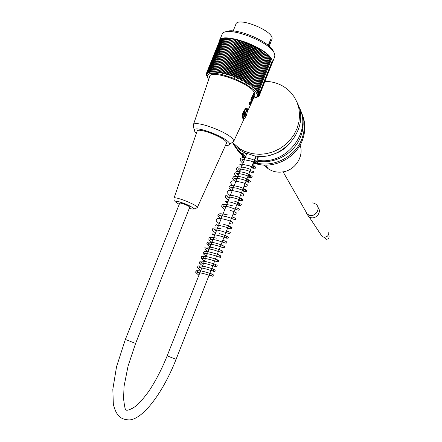 <?xml version="1.0" encoding="UTF-8"?>
<svg xmlns="http://www.w3.org/2000/svg" width="442" height="442" viewBox="0 0 442 442"><rect width="100%" height="100%" fill="white"/><g stroke="black" fill="none" stroke-linecap="round" stroke-linejoin="round"><path stroke-width="0.66" d="M268.128 45.322L270.631 39.686L268.576 45.703M271.725 39.813L271.957 39.227C275.034 31.277 236.652 15.752 235.741 24.597L233.183 30.984M274.526 57.261L274.885 55.062L274.454 53.609C270.775 41.896 226.691 25.216 222.298 33.852L219.619 40.349M274.847 56.46L272.388 62.687L272.289 60.731L259.868 92.174L259.04 90.566L271.515 58.99L270.847 58.615M272.388 62.687L271.858 63.803M219.193 41.581L219.243 41.277C219.608 30.896 265.382 46.311 271.515 58.99M259.04 90.566L257.725 92.5L258.741 92.312L258.006 92.997L259.001 92.814L258.233 93.477L259.421 93.251L259.868 92.174M258.581 91.627L257.299 91.864L258.029 91.046L256.846 91.273L257.526 90.428L256.316 90.654L256.951 89.787L255.725 90.024L256.31 89.129L255.067 89.378L255.603 88.455L254.343 88.72L254.824 87.776L253.559 88.052L253.99 87.08L252.713 87.372L253.089 86.378L251.807 86.687L252.133 85.671L250.846 85.997L251.122 84.958L249.835 85.3L250.056 84.24L248.774 84.604L248.94 83.521L247.664 83.908L247.774 82.809L246.509 83.218L246.564 82.102L245.31 82.527L245.321 81.394L244.078 81.847L244.034 80.698L242.813 81.173L242.719 80.013L241.514 80.516L241.371 79.339L240.194 79.864L240 78.682L238.851 79.234L238.608 78.035L237.487 78.615L237.194 77.411L236.105 78.019L235.774 76.809L234.719 77.438L234.343 76.223L233.326 76.886L232.906 75.665L231.928 76.35L231.475 75.129L230.531 75.847L230.044 74.621L229.144 75.367L228.619 74.145L227.768 74.913L227.21 73.692L226.403 74.494L225.818 73.278L225.061 74.101L224.448 72.891L223.74 73.742L223.1 72.538L222.442 73.416L221.785 72.223L221.177 73.123L220.503 71.941L219.945 72.864L219.254 71.692L218.751 72.643L218.05 71.482L217.597 72.455L216.884 71.311L216.492 72.306L215.768 71.179L215.425 72.19L214.702 71.079L214.414 72.112L213.69 71.018L213.458 72.074L212.735 71.002L212.558 72.068L211.84 71.018L211.712 72.107L211 71.074L210.928 72.179L210.226 71.168L210.204 72.284L209.519 71.295L209.547 72.427L208.878 71.46L208.956 72.604L208.304 71.665L208.431 72.82L207.801 71.902L207.972 73.063L207.364 72.179L207.585 73.344L207.005 72.482L207.27 73.659L206.712 72.82L207.022 74.002L206.497 73.19L206.845 74.372L206.353 73.593L206.74 74.775L206.287 74.018L206.74 75.985M253.531 98.334L257.106 96.66L257.382 94.853L256.272 92.533L253.802 89.825L245.36 83.858L233.89 78.317L222.055 74.505L216.878 73.543L212.613 73.295L209.491 73.759L207.668 74.902L207.221 76.648L208.663 79.593M256.371 97.4L257.995 96.853L259.084 95.958L258.238 96.168L259.305 95.594L258.415 95.798L259.454 95.196L258.526 95.4L259.531 94.77L258.564 94.975L259.537 94.317L258.531 94.516L259.471 93.837L258.426 94.035L259.421 93.251M272.117 61.156L259.471 93.837M272.167 61.681L259.537 94.317M272.211 62.228L259.531 94.77M272.178 62.747L259.454 95.196M272.079 63.239L259.305 95.594M259.205 95.649L259.084 95.958M257.846 96.362L257.669 96.815M257.52 96.494L257.283 97.091M257.089 96.688L256.835 97.328M258.122 92.975L257.382 94.848M258.073 92.986L257.366 94.77M258.029 91.046L270.979 58.272L270.366 57.941M257.526 90.428L270.498 57.609L269.813 57.256M256.951 89.787L269.946 56.924L269.189 56.554M256.31 89.129L269.322 56.228L268.504 55.841M255.603 88.455L268.631 55.515L267.747 55.117M254.824 87.776L267.874 54.791L266.929 54.383M253.99 87.08L267.056 54.062L266.062 53.653L252.713 87.372M253.089 86.378L266.178 53.322L265.178 52.929L251.807 86.687M252.133 85.671L265.239 52.581L264.233 52.206L250.846 85.997M251.122 84.958L264.244 51.836L263.239 51.482L249.835 85.3M250.056 84.24L263.194 51.09L262.194 50.758L248.774 84.604M248.94 83.521L262.095 50.344L261.1 50.034L247.664 83.908M247.774 82.809L260.946 49.603L259.957 49.316L246.509 83.218M246.564 82.102L259.752 48.869L258.78 48.609L245.31 82.527M245.321 81.394L258.52 48.145L257.559 47.907L244.078 81.847M244.034 80.698L257.25 47.432L256.305 47.217L242.813 81.173M242.719 80.013L255.946 46.725L255.023 46.543L241.514 80.516M241.371 79.339L254.609 46.04L253.708 45.88L240.194 79.864M240 78.682L253.249 45.371L252.371 45.239L238.851 79.234M238.608 78.035L251.863 44.719L251.017 44.614L237.487 78.615M237.194 77.411L250.465 44.084L249.647 44.007L236.105 78.019M235.774 76.809L249.05 43.476L248.266 43.426L234.719 77.438M234.343 76.223L247.625 42.891L246.879 42.874L233.326 76.886M232.906 75.665L246.194 42.338L245.487 42.344L231.928 76.35M231.475 75.129L244.763 41.808L244.095 41.841L230.531 75.847M230.044 74.621L243.338 41.305L242.713 41.371L229.144 75.367M228.619 74.145L241.918 40.835L241.338 40.929L227.768 74.913M227.21 73.692L240.509 40.399L239.973 40.52L226.403 74.494M225.818 73.278L239.116 39.995L238.625 40.145L225.061 74.101M224.448 72.891L237.741 39.631L237.304 39.808L223.74 73.742M223.1 72.538L236.393 39.294L236.006 39.498L222.442 73.416M221.785 72.223L234.735 39.233L221.177 73.123M220.503 71.941L233.498 38.995L219.945 72.864M219.254 71.692L232.299 38.802L218.751 72.643M218.05 71.482L231.138 38.647L217.597 72.455M216.884 71.311L230.149 38.2L231.138 38.647M215.768 71.179L229.028 38.1L230.017 38.526M214.702 71.079L227.95 38.034L228.895 38.421M213.69 71.018L226.928 38.012L227.818 38.36M212.735 71.002L225.956 38.029L226.796 38.344M211.84 71.018L225.05 38.089L225.829 38.36M211 71.074L224.199 38.183L224.912 38.421M210.226 71.168L223.409 38.321L224.061 38.52M209.519 71.295L222.685 38.493L223.271 38.664M208.878 71.46L222.028 38.703L222.547 38.841M208.304 71.665L221.436 38.951L221.884 39.062M207.801 71.902L220.917 39.233L221.293 39.321M207.364 72.179L220.464 39.553L220.762 39.614M207.005 72.482L220.309 39.946M206.712 72.82L219.923 40.316M206.497 73.19L219.608 40.719M206.353 73.593L206.508 73.217M206.287 74.018L206.403 73.731M225.774 31.973C233.597 26.387 270.316 41.509 273.482 51.581M254.841 93.389L254.238 92.267C248.796 82.311 209.458 68.792 209.585 76.853L193.375 124.81M254.702 95.798L255.028 95.085L254.852 93.439M232.299 38.802L231.321 38.344M233.498 38.995L232.536 38.52M234.735 39.233L233.785 38.741M236.006 39.498L235.072 39.001M237.304 39.808L236.393 39.294M238.625 40.145L237.741 39.631M239.973 40.52L239.116 39.995M241.338 40.929L240.509 40.399M242.713 41.371L241.918 40.835M244.095 41.841L243.338 41.305M245.487 42.344L244.763 41.808M246.879 42.874L246.194 42.338M248.266 43.426L247.625 42.891M249.647 44.007L249.05 43.476M251.017 44.614L250.465 44.084M252.371 45.239L251.863 44.719M253.708 45.88L253.249 45.371M255.023 46.543L254.609 46.04M256.305 47.217L255.946 46.725M257.559 47.907L257.25 47.432M258.78 48.609L258.52 48.145M259.957 49.316L259.752 48.869M261.1 50.034L260.946 49.603M262.194 50.758L262.095 50.344M263.239 51.482L263.194 51.09M264.233 52.206L264.244 51.836M265.178 52.929L265.239 52.581M266.062 53.653L266.178 53.322M259.001 92.814L259.482 91.588L259.111 91.372M258.874 90.892L259.222 91.085L258.741 92.312M259.366 91.881L259.846 92.174M232.056 142.611L233.658 141.528L233.42 140.086C230.586 132.81 192.789 118.865 193.237 125.23L193.392 126.169M225.464 145.446C227.774 145.6 229.083 145.258 229.398 144.418C232.094 139.44 193.469 124.036 194.331 130.445L194.999 131.965L196.353 133.374M226.337 143.523L226.503 143.153C228.144 138.871 196.883 126.401 197.033 131.407L174.004 198.16M254.238 92.267L250.857 99.444M247.426 110.373L247.227 108.511L245.575 108.638C242.586 112.108 241.697 115.456 242.918 118.677L243.293 118.859M249.47 104.621L249.548 102.306M246.724 108.273L247.227 108.511M244.669 113.566L245.68 114.522L245.503 114.981M244.255 112.367L244.211 112.776M245.299 112.478L245.84 112.644L245.724 113.588L244.454 113.196M244.641 114.439L245.304 114.644L244.525 114.959M244.879 115.069L243.686 118.086L243.448 117.683L244.757 113.716L244.072 112.55L244.492 111.483L245.177 112.655L245.603 112.235L246.796 109.218L247.034 109.627L246.675 109.517M244.155 112.34L245.177 112.655M245.84 112.644L247.034 109.627M245.724 113.588L246.398 114.749L245.68 114.522M246.398 114.749L245.984 115.798L245.304 114.644M301.93 113.76C305.615 122.268 305.765 131.092 302.383 140.23C295.505 159.253 271.349 170.236 253.238 162.794M244.978 158.236L237.304 149.993M253.531 162.048C271.609 168.783 295.041 157.706 301.831 139.015C305.312 129.572 305.057 120.5 301.074 111.804M235.774 147.611L239.895 153.186L245.155 157.783M258.576 156.275L257.084 160.092L254.365 159.932M232.293 142.556L236.332 147.076L241.161 150.81L244.332 152.6L254.371 155.822C282.913 161.871 310.566 127.865 297.35 103.025M232.498 142.49L239.824 148.805L244.277 151.197L252.095 153.661L259.791 154.341L266.548 153.656L273.162 151.816L279.421 148.866L285.118 144.904L290.062 140.064L294.096 134.501L297.079 128.395L298.925 121.953L299.566 115.384L298.996 108.898L297.228 102.715L294.333 97.025L290.405 92.013C283.565 85.096 275.073 81.538 264.935 81.328M287.891 145.457C283.112 150.186 277.482 153.33 271.001 154.882M254.167 160.429C272.095 165.8 294.112 154.59 300.704 136.561C304.124 127.318 303.974 118.401 300.251 109.809M234.923 146.468L239.315 151.893L245.559 156.75M257.084 160.092C285.908 166.258 313.306 131.152 298.82 106.704M232.52 142.517C235.216 147.705 239.056 151.91 244.039 155.131L245.791 156.17M312.826 202.734L316.041 204.237C321.257 208.42 315.489 217.569 309.179 215.121L307.267 214.088L305.035 210.188L308.61 216.431L306.593 213.464M189.751 207.243L135.595 343.44L125.351 339.467L179.679 203.265C179.452 202.204 188.253 205.458 189.552 206.911L189.717 207.32M316.041 204.237C322.196 209.265 313.273 219.282 307.267 214.088L283.09 171.855M317.886 207.265C322.693 212.37 314.803 220.895 309.085 216.773L308.61 216.431M328.754 231.923C329.041 235.288 327.456 237.067 323.997 237.26L322.196 236.614L320.444 233.967M329.091 236.127C329.257 238.116 328.323 239.166 326.284 239.282L324.207 237.448M300.079 145.103C304.19 156.186 295.383 170.06 283.046 171.861C277.438 172.745 272.41 171.651 267.957 168.584L264.244 165.07M270.487 40.874L269.974 40.658M249.664 104.677L249.708 102.356L250.349 102.726C249.968 104.362 250.122 104.644 250.813 103.566L254.874 93.295M254.421 92.433L250.349 102.726M243.36 118.417C244.708 120.738 248.481 111.196 247.122 108.892C245.796 106.472 241.956 116.163 243.36 118.417M243.68 118.926L242.989 118.6C242.387 115.406 243.249 112.086 245.575 108.638M189.275 208.436C195.624 209.906 195.259 208.795 188.176 205.116C179.458 201.475 175.363 200.513 175.883 202.243L179.237 204.381M197.303 207.547C192.353 210.193 199.491 210.083 184.795 203.663C174.297 199.999 175.203 201.685 174.651 200.994C174.225 201.022 173.988 200.127 173.949 198.32C173.463 195.475 198.104 205.215 197.303 207.547L226.503 143.153M125.351 339.467L116.539 366.744L112.826 389.297L113.329 404.099C116.334 416.817 121.765 419.823 129.628 419.9C143.556 418.85 163.418 391.706 176.076 359.335L167.164 355.882C161.894 368.871 155.921 380.463 149.236 390.656C144.805 396.888 140.484 401.949 136.269 405.844C130.904 409.496 127.384 410.861 125.71 409.933C125.191 409.646 124.478 405.988 123.578 398.955L124.036 386.457L128.07 366.026L135.595 343.44M198.917 275.233C193.165 270.576 196.618 272.421 196.104 271.128C195.325 270.592 197.077 270.543 201.359 270.974C206.845 272.305 210.398 273.399 212.016 274.25L211.547 275.83L209.215 274.935M199.657 273.344L197.475 271.471C197.878 272.255 197.673 272.664 196.861 272.703C198.104 272.36 201 272.836 205.536 274.134C211.011 275.946 213.525 276.598 213.088 276.095L213.353 274.825L209.944 273.079M201.513 268.631L199.403 266.719L199.508 267.725L198.756 267.951C200.149 267.609 203.154 268.112 207.773 269.46C212.983 271.222 215.381 271.847 214.961 271.344L215.21 270.09L211.795 268.366M200.767 270.526C195.673 266.614 198.138 267.498 197.9 266.465C196.944 265.846 198.839 265.78 203.585 266.272C208.939 267.592 212.375 268.67 213.895 269.493L213.414 271.106L211.061 270.228M202.624 265.813C197.701 262.067 200.071 263.183 199.64 261.896C200.778 261.526 198.359 260.542 205.817 261.576C211.055 262.896 214.37 263.951 215.773 264.752L215.276 266.388L212.911 265.52M203.37 263.924L201.237 262.045L200.646 263.205C201.524 262.791 204.154 263.178 208.541 264.36C214.751 266.432 217.519 267.178 216.829 266.598L217.199 265.598C216.431 264.979 218.558 265.852 213.641 263.664M204.475 261.112C199.513 257.404 202.011 258.238 201.442 257.288C200.403 256.377 202.602 256.244 208.044 256.89C213.138 258.194 216.342 259.233 217.646 260.007L217.138 261.675L214.757 260.819M205.221 259.216L203.116 257.338L202.541 258.459C204.524 257.421 218.094 261.995 217.381 261.841L219.005 261.531C218.221 260.316 221.332 261.498 215.486 258.968M207.071 254.52L204.989 252.636L204.425 253.725C205.641 253.15 209.652 253.951 216.47 256.133C219.552 257.261 220.917 257.592 220.558 257.128L220.762 255.896L217.326 254.272M206.326 256.415C201.331 252.487 203.701 253.288 203.497 252.255C204.309 252.133 202.447 250.907 210.265 252.205C215.221 253.498 218.304 254.515 219.519 255.272L219 256.968L216.597 256.122M208.171 251.719C203.359 248.133 205.646 248.57 205.176 247.824C203.917 246.857 206.359 246.758 212.492 247.531C217.304 248.807 220.271 249.807 221.392 250.537L220.856 252.26L218.442 251.432M208.917 249.824L206.862 247.94L206.309 248.99C207.165 248.531 209.806 248.901 214.243 250.089C220.492 252.244 223.216 253.017 222.42 252.399C222.028 251.095 225.276 252.039 219.166 249.581M210.016 247.028C204.972 242.973 207.469 243.857 207.237 242.785C208.011 242.708 206.127 241.299 214.707 242.862C219.359 244.117 222.21 245.1 223.26 245.807L222.718 247.564L220.282 246.746M211.862 242.343C207.646 238.895 209.337 239.824 208.784 238.962L209.171 237.989C209.751 237.973 208.42 236.498 216.928 238.199M212.608 240.448L210.602 238.558L210.072 239.542C211.171 239.067 214.055 239.481 218.713 240.796C224.486 242.879 226.967 243.597 226.155 242.94C225.729 241.68 228.923 242.553 222.845 240.216M214.453 235.768L212.464 233.879L211.95 234.818C213.806 234.094 221.403 236.111 225.724 237.824L227.956 238.266C227.586 237.514 230.879 237.851 224.68 235.542M219.144 233.547C223.486 234.763 226.1 235.708 226.995 236.371L226.426 238.177L223.956 237.393M215.547 232.989C211.005 229.437 213.055 230.21 212.58 229.033C212.84 228.956 211.906 226.757 221.359 228.901M216.293 231.094L214.326 229.194L213.823 230.111C214.818 229.376 218.889 230.177 226.039 232.509C228.984 233.708 230.238 234.061 229.79 233.564C229.42 232.343 232.713 233.161 226.514 230.873M218.133 226.42L216.188 224.525L215.696 225.398C215.63 224.492 219.569 225.238 227.508 227.636C232.089 229.475 231.044 228.973 231.647 228.862C231.276 227.641 234.525 228.431 228.343 226.205M223.569 224.26C227.58 225.431 229.967 226.332 230.724 226.956L230.133 228.812L227.619 228.05M219.221 223.658C214.63 219.961 216.784 220.862 216.293 219.619C216.552 219.326 216.099 217.271 225.774 219.624C229.608 220.773 231.879 221.646 232.586 222.254L231.978 224.138L229.448 223.392M221.055 218.994C215.718 214.348 218.801 215.9 218.431 214.48C218.934 214.514 217.563 212.602 227.984 215M221.801 217.094L219.906 215.188L219.431 215.994C221.188 215.602 224.354 216.072 228.928 217.403L234.21 219.436L235.348 219.464C234.978 218.663 238.249 219.11 232.006 216.889M230.183 210.381C233.674 211.475 235.719 212.304 236.304 212.873L235.68 214.801L233.105 214.083M224.718 209.69C220.32 206.149 222.204 206.563 221.823 205.58C221.928 205.342 221.674 202.944 232.393 205.773M225.47 207.784L223.608 205.867L223.16 206.607C222.845 206.105 224.713 206.193 228.768 206.884L238.155 210.171L239.023 210.11C238.741 208.856 241.697 209.569 235.652 207.591M227.298 203.138L225.459 201.22L225.022 201.922C224.729 201.386 226.702 201.497 230.945 202.248C241.039 205.37 240.663 206.11 240.868 205.419C240.581 204.182 243.481 204.861 237.476 202.95M234.58 201.171C237.719 202.204 239.531 202.983 240.023 203.508L239.365 205.48L236.752 204.79M228.376 200.403C223.895 196.662 225.967 197.43 225.503 196.248C225.514 196.071 225.298 193.403 236.774 196.574C239.73 197.574 241.426 198.325 241.873 198.834L241.21 200.834L238.575 200.154M229.127 198.497L227.304 196.563L226.884 197.237C228.956 196.314 237.232 198.568 240.879 200.353L242.846 200.618C242.443 200.055 245.2 200.049 239.299 198.309M230.199 195.767C227.249 193.165 226.337 191.684 227.47 191.325L228.299 190.618C228.194 189.811 231.746 190.27 238.967 191.988C241.741 192.955 243.332 193.679 243.73 194.171L243.05 196.182L240.393 195.519M232.022 191.132C227.122 186.795 229.641 187.751 229.486 186.425L230.299 185.872C231.083 185.148 234.702 185.662 241.155 187.414L245.581 189.507L244.896 191.541L242.21 190.889M232.774 189.226L230.989 187.286L230.591 187.889C231.083 187.574 231.111 187.209 236.503 188.148C247.006 191.48 245.962 192.099 246.398 191.397C246.128 190.143 248.829 190.789 242.934 189.049M233.846 186.507C230.934 183.905 230.033 182.402 231.149 181.993L232.017 181.264C232.011 180.408 235.79 180.933 243.343 182.844L247.432 184.85L246.73 186.905L244.023 186.264M235.669 181.883C230.763 177.491 233.304 178.259 233.232 177.027L234.05 176.507C233.442 176.06 240.266 176.065 245.525 178.286L249.282 180.198L248.41 180.993L248.575 182.27L245.84 181.645M236.42 179.971L234.669 178.021L234.293 178.562C236.227 178.054 239.553 178.529 244.271 179.977L248.968 182.093L250.128 182.016C251.586 181.59 250.393 180.866 246.553 179.828M237.487 177.264C232.553 172.794 235.155 173.629 235.078 172.363L235.995 171.805C235.47 171.319 242.597 171.507 247.702 173.739L251.128 175.551L250.227 176.347L250.41 177.64L247.653 177.032M239.299 172.651C234.619 168.479 236.846 168.905 236.89 167.739L237.835 167.148C237.15 166.656 244.73 166.838 249.874 169.203M240.056 170.739L238.337 168.772L237.984 169.253L239.647 168.822L247.31 170.397L253.073 173.015L253.78 172.717C253.338 171.518 256.222 172.187 250.183 170.584M241.868 166.126L240.166 164.159L239.829 164.601L241.614 164.159L249.393 165.811L254.896 168.385L255.598 168.082C255.227 166.883 257.89 167.485 252.128 166.026L251.99 165.977M252.045 164.673C253.901 167.12 252.36 163.104 253.984 165.617L254.819 166.28C253.813 166.877 253.57 167.579 254.089 168.396L251.266 167.816M242.929 163.441C239.465 160.004 240.365 160.59 240.078 159.893L240.669 158.341L242.647 157.573C246.177 157.567 250.034 158.429 254.216 160.159L256.664 161.65C255.62 162.22 255.371 162.927 255.918 163.778L253.073 163.22M243.686 161.523L241.995 159.54L241.675 159.96L243.089 159.512L250.951 161.048L256.692 163.755L257.415 163.452C257.128 162.291 259.471 162.722 254.255 161.534M257.443 156.197L258.509 157.037C257.426 157.606 257.178 158.313 257.758 159.164L254.879 158.623M246.548 154.247L244.862 152.744M256.382 157.043L255.603 156.777M221.006 244.896C227.227 247.354 223.768 246.387 224.348 247.619L222.74 247.559L217.768 245.829C213.149 244.492 209.956 243.967 208.193 244.26L208.729 243.244L210.762 245.133M245.288 152.866C241.647 153.402 243.266 153.402 242.128 154.136L241.89 155.148C242.536 156.269 240.564 154.678 244.735 158.844M248.371 175.192C253.885 176.684 251.697 176.071 251.995 177.314C251.962 177.794 251.36 177.717 250.189 177.076C248.382 175.756 238.365 172.607 236.144 173.899L236.503 173.391L238.238 175.352M269.184 46.228L271.957 39.227M257.106 96.66L258.465 96.113M207.221 76.648L206.552 75.162M229.398 144.418L233.658 141.528M194.331 130.445L193.22 125.401M233.702 141.368L244.1 118.804M247.305 111.848L255.028 95.085M254.885 93.345L250.824 103.616C250.376 104.649 249.923 104.981 249.465 104.616L249.288 104.566M242.918 118.677L243.083 118.732C243.459 119.76 244.465 118.854 246.095 116.025C246.968 114.533 247.769 108.936 247.31 109.207L246.857 108.395M241.161 150.81L239.824 148.805M244.813 156.286L244.039 155.131M246.896 153.368L167.164 355.882M255.89 156.043L176.076 359.335M322.196 236.614L309.085 216.773M326.284 239.282L323.997 237.26M265.813 165.115L267.957 168.584"/></g></svg>
